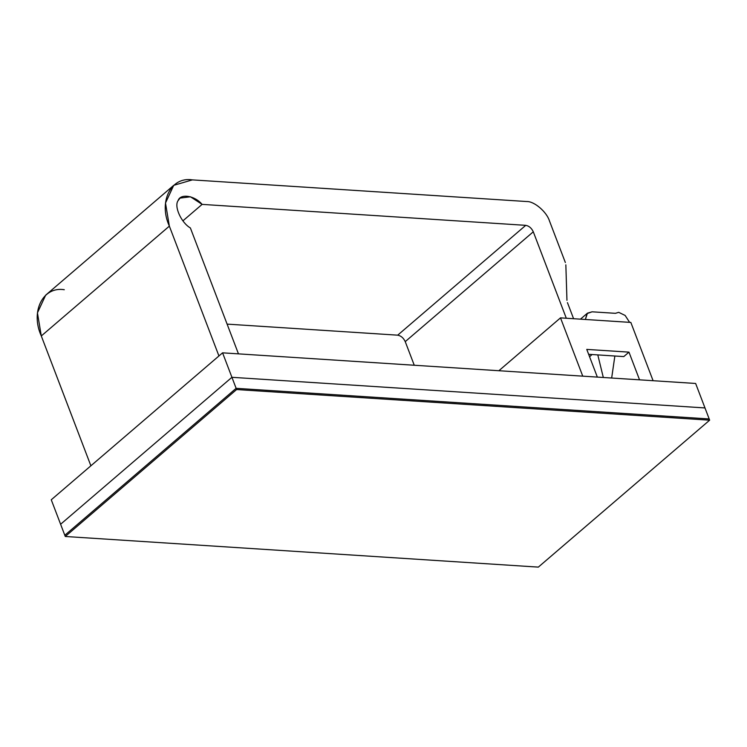 <?xml version="1.0" encoding="UTF-8"?>
<svg xmlns="http://www.w3.org/2000/svg" width="747" height="747" viewBox="0 0 747 747"><rect width="100%" height="100%" fill="white"/><g stroke="black" fill="none" stroke-linecap="round" stroke-linejoin="round"><path stroke-width="1.12" d="M704.981 407.937L709.183 418.955L704.981 407.937L231.925 377.31L236.127 388.328L709.183 418.955L236.127 388.328L231.925 377.31L60.61 524.254L64.812 535.263L236.127 388.328L64.812 535.263L60.61 524.254L231.925 377.31L704.981 407.937L695.634 383.463L704.981 407.937L231.925 377.31L704.981 407.937M709.183 418.955L709.65 420.178L538.335 567.113L65.278 536.486L236.594 389.551L709.65 420.178L709.183 418.955L236.127 388.328L236.594 389.551L236.127 388.328L64.812 535.263L65.278 536.486L64.812 535.263L236.127 388.328L709.183 418.955M538.335 567.113L709.65 420.178L236.594 389.551L65.278 536.486L538.335 567.113M615.425 313.32L618.721 312.339L625.136 315.449L629.609 322.34L625.136 315.449L618.721 312.339L615.425 313.32L592.091 311.807L615.425 313.32M525.748 225.342L202.101 204.389L182.912 220.841L202.101 204.389L525.748 225.342C529.035 225.93 531.547 228.087 533.293 231.794L405.238 341.631L414.258 365.246L405.238 341.631C403.492 337.915 400.98 335.767 397.693 335.17L525.748 225.342L397.693 335.17L227.107 324.123L397.693 335.17C400.98 335.767 403.492 337.915 405.238 341.631L533.293 231.794L566.301 318.241L533.293 231.794C531.547 228.087 529.035 225.93 525.748 225.342M190.382 227.956L238.461 353.863L190.382 227.956C181.232 222.727 173.846 206.321 178.085 200.644C180.335 193.268 194.762 195.518 202.101 204.389L190.457 196.778L180.046 198.095L178.085 200.644C173.846 206.321 181.232 222.727 190.382 227.956M51.263 499.78L222.578 352.836L695.634 383.463L222.578 352.836L231.925 377.31L222.578 352.836L51.263 499.78L60.61 524.254L231.925 377.31L60.61 524.254L51.263 499.78M586.768 349.4L597.348 377.104L586.768 349.4L628.974 352.136L623.782 356.59L628.974 352.136L639.544 379.831L628.974 352.136L586.768 349.4M582.763 376.161L560.502 317.867L498.865 370.727L560.502 317.867L630.832 322.424L560.502 317.867L582.763 376.161M653.093 380.709L630.832 322.424L653.093 380.709M588.645 354.311L623.782 356.59L588.645 354.311M173.724 185.331L192.343 179.887C170.886 176.357 158.243 201.793 169.354 226.136L218.936 355.964L169.354 226.136L165.498 203.025L173.724 185.331L45.67 295.168L37.443 312.853L41.3 335.963L90.882 465.792L41.3 335.963L169.354 226.136L41.3 335.963C30.188 311.63 42.831 286.194 64.289 289.715M192.343 179.887L526.822 201.541L192.343 179.887M549.456 220.907L565.348 262.524L549.456 220.907C546.692 211.868 534.236 201.223 526.822 201.541C534.236 201.223 546.692 211.868 549.456 220.907M565.843 264.83L566.954 300.313L565.843 264.83M567.449 302.619L573.593 318.717L567.449 302.619M603.315 377.487L597.796 354.909L603.315 377.487M592.091 354.536L589.56 356.702L592.091 354.536M614.865 356.011L611.662 378.029L614.865 356.011M592.091 311.807L586.993 313.6L585.396 319.473L587.441 313.17L592.091 311.807M587.441 313.17L580.456 319.156"/></g></svg>
